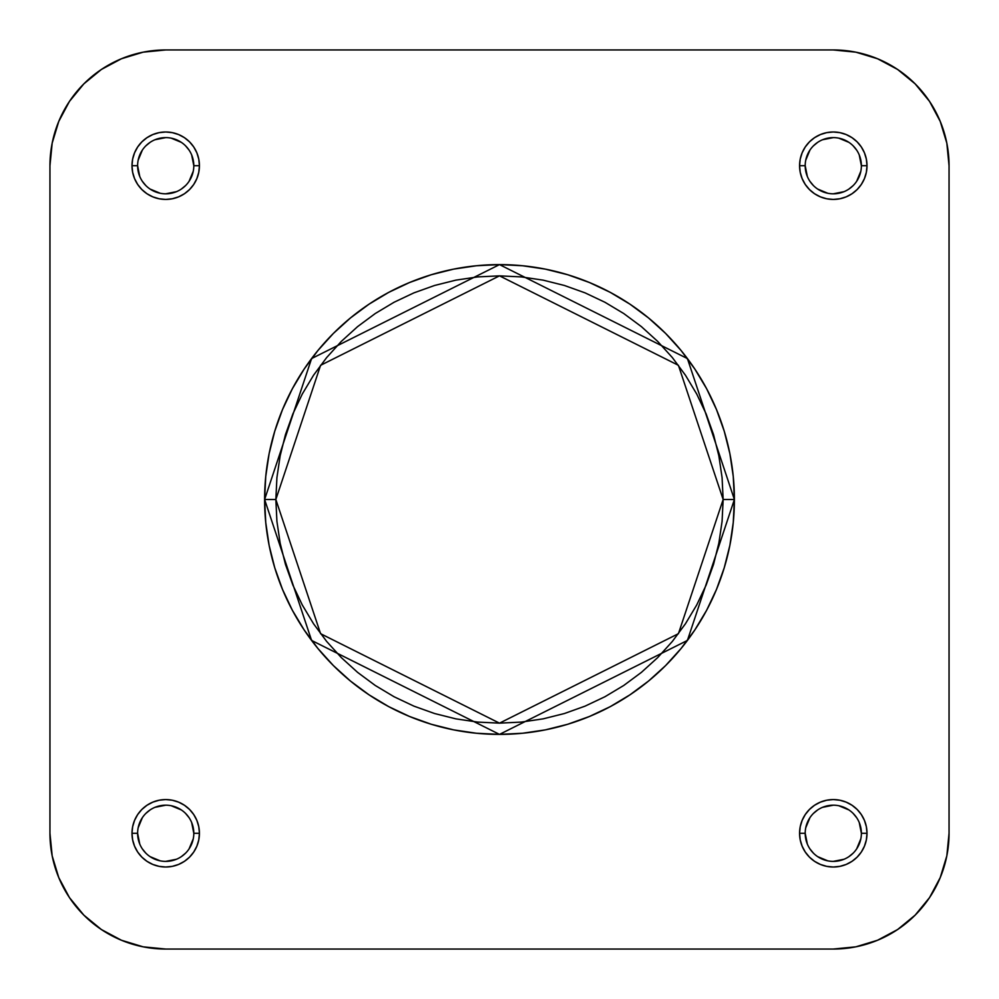 <?xml version="1.0" encoding="UTF-8"?>
<svg xmlns="http://www.w3.org/2000/svg" width="999" height="999" viewBox="0 0 999 999"><rect width="100%" height="100%" fill="white"/><g stroke="black" fill="none" stroke-linecap="round" stroke-linejoin="round"><path stroke-width="1.5" d="M805.194 833.291L799.575 833.291A33.716 33.716 0 0 1 833.291 799.575A33.716 33.716 0 0 1 867.007 833.291L866.358 826.71L864.435 820.391L861.325 814.56L857.13 809.452L852.022 805.256L846.19 802.147L839.872 800.224L833.291 799.575L826.71 800.224L820.391 802.147L814.56 805.256L809.452 809.452L805.256 814.56L802.147 820.391L800.224 826.71L799.575 833.291L800.224 839.872L802.147 846.19L805.256 852.022L809.452 857.13L814.56 861.325L820.391 864.435L826.71 866.358L833.291 867.007L839.872 866.358L846.19 864.435L852.022 861.325L857.13 857.13L861.325 852.022L864.435 846.19L866.358 839.872L867.007 833.291L861.388 833.291A28.097 28.097 0 0 0 833.291 805.194A28.097 28.097 0 0 0 805.194 833.291A28.097 28.097 0 0 0 833.291 861.388A28.097 28.097 0 0 0 861.388 833.291L867.007 833.291A33.716 33.716 0 0 1 833.291 867.007A33.716 33.716 0 0 1 799.575 833.291L805.194 833.291A28.097 28.097 0 0 1 833.291 805.194A28.097 28.097 0 0 1 861.388 833.291A28.097 28.097 0 0 1 833.291 861.388A28.097 28.097 0 0 1 805.194 833.291L807.329 844.043M137.612 833.291L131.993 833.291A33.716 33.716 0 0 1 165.709 799.575A33.716 33.716 0 0 1 199.425 833.291L198.776 826.71L196.853 820.391L193.744 814.56L189.548 809.452L184.44 805.256L178.609 802.147L172.29 800.224L165.709 799.575L159.128 800.224L152.81 802.147L146.978 805.256L141.87 809.452L137.675 814.56L134.565 820.391L132.642 826.71L131.993 833.291L132.642 839.872L134.565 846.19L137.675 852.022L141.87 857.13L146.978 861.325L152.81 864.435L159.128 866.358L165.709 867.007L172.29 866.358L178.609 864.435L184.44 861.325L189.548 857.13L193.744 852.022L196.853 846.19L198.776 839.872L199.425 833.291L193.806 833.291A28.097 28.097 0 0 0 165.709 805.194A28.097 28.097 0 0 0 137.612 833.291A28.097 28.097 0 0 0 165.709 861.388A28.097 28.097 0 0 0 193.806 833.291L199.425 833.291A33.716 33.716 0 0 1 165.709 867.007A33.716 33.716 0 0 1 131.993 833.291L137.612 833.291A28.097 28.097 0 0 1 165.709 805.194A28.097 28.097 0 0 1 193.806 833.291A28.097 28.097 0 0 1 165.709 861.388A28.097 28.097 0 0 1 137.612 833.291L139.748 844.043M805.194 165.709L799.575 165.709A33.716 33.716 0 0 1 833.291 131.993A33.716 33.716 0 0 1 867.007 165.709L866.358 159.128L864.435 152.81L861.325 146.978L857.13 141.87L852.022 137.675L846.19 134.565L839.872 132.642L833.291 131.993L826.71 132.642L820.391 134.565L814.56 137.675L809.452 141.87L805.256 146.978L802.147 152.81L800.224 159.128L799.575 165.709L800.224 172.29L802.147 178.609L805.256 184.44L809.452 189.548L814.56 193.744L820.391 196.853L826.71 198.776L833.291 199.425L839.872 198.776L846.19 196.853L852.022 193.744L857.13 189.548L861.325 184.44L864.435 178.609L866.358 172.29L867.007 165.709L861.388 165.709A28.097 28.097 0 0 0 833.291 137.612A28.097 28.097 0 0 0 805.194 165.709A28.097 28.097 0 0 0 833.291 193.806A28.097 28.097 0 0 0 861.388 165.709L867.007 165.709A33.716 33.716 0 0 1 833.291 199.425A33.716 33.716 0 0 1 799.575 165.709L805.194 165.709A28.097 28.097 0 0 1 833.291 137.612A28.097 28.097 0 0 1 861.388 165.709A28.097 28.097 0 0 1 833.291 193.806A28.097 28.097 0 0 1 805.194 165.709L807.329 176.461M137.612 165.709L131.993 165.709A33.716 33.716 0 0 1 165.709 131.993A33.716 33.716 0 0 1 199.425 165.709L198.776 159.128L196.853 152.81L193.744 146.978L189.548 141.87L184.44 137.675L178.609 134.565L172.29 132.642L165.709 131.993L159.128 132.642L152.81 134.565L146.978 137.675L141.87 141.87L137.675 146.978L134.565 152.81L132.642 159.128L131.993 165.709L132.642 172.29L134.565 178.609L137.675 184.44L141.87 189.548L146.978 193.744L152.81 196.853L159.128 198.776L165.709 199.425L172.29 198.776L178.609 196.853L184.44 193.744L189.548 189.548L193.744 184.44L196.853 178.609L198.776 172.29L199.425 165.709L193.806 165.709A28.097 28.097 0 0 0 165.709 137.612A28.097 28.097 0 0 0 137.612 165.709A28.097 28.097 0 0 0 165.709 193.806A28.097 28.097 0 0 0 193.806 165.709L199.425 165.709A33.716 33.716 0 0 1 165.709 199.425A33.716 33.716 0 0 1 131.993 165.709L137.612 165.709A28.097 28.097 0 0 1 165.709 137.612A28.097 28.097 0 0 1 193.806 165.709A28.097 28.097 0 0 1 165.709 193.806A28.097 28.097 0 0 1 137.612 165.709L139.748 176.461M275.849 499.5L320.579 365.309L499.5 275.849L678.421 365.309L723.151 499.5L734.39 499.5L687.412 358.566L499.5 264.61L311.588 358.566L264.61 499.5L275.849 499.5L276.923 477.584L280.145 455.869L285.477 434.577L292.869 413.911L302.26 394.068L313.536 375.249L326.611 357.617L341.358 341.358L357.617 326.611L375.249 313.536L394.068 302.26L413.911 292.869L434.577 285.477L455.869 280.145L477.584 276.923L499.5 275.849L521.416 276.923L543.131 280.145L564.423 285.477L585.089 292.869L604.932 302.26L623.751 313.536L641.383 326.611L657.642 341.358L672.389 357.617L685.464 375.249L696.74 394.068L706.131 413.911L713.523 434.577L718.855 455.869L722.077 477.584L723.151 499.5L722.077 521.416L718.855 543.131L713.523 564.423L706.131 585.089L696.74 604.932L685.464 623.751L672.389 641.383L657.642 657.642L641.383 672.389L623.751 685.464L604.932 696.74L585.089 706.131L564.423 713.523L543.131 718.855L521.416 722.077L499.5 723.151L477.584 722.077L455.869 718.855L434.577 713.523L413.911 706.131L394.068 696.74L375.249 685.464L357.617 672.389L341.358 657.642L326.611 641.383L313.536 623.751L302.26 604.932L292.869 585.089L285.477 564.423L280.145 543.131L276.923 521.416L275.849 499.5L264.61 499.5A234.89 234.89 0 0 1 499.5 264.61A234.89 234.89 0 0 1 734.39 499.5A234.89 234.89 0 0 1 499.5 734.39A234.89 234.89 0 0 1 264.61 499.5L265.746 522.527L269.118 545.329L274.725 567.682L282.492 589.385L292.345 610.227L304.195 629.994L317.932 648.513L333.404 665.596L350.487 681.068L369.006 694.804L388.773 706.655L409.615 716.508L431.318 724.275L453.671 729.882L476.473 733.254L499.5 734.39L522.527 733.254L545.329 729.882L567.682 724.275L589.385 716.508L610.227 706.655L629.994 694.804L648.513 681.068L665.596 665.596L681.068 648.513L694.804 629.994L706.655 610.227L716.508 589.385L724.275 567.682L729.882 545.329L733.254 522.527L734.39 499.5L733.254 476.473L729.882 453.671L724.275 431.318L716.508 409.615L706.655 388.773L694.804 369.006L681.068 350.487L665.596 333.404L648.513 317.932L629.994 304.195L610.227 292.345L589.385 282.492L567.682 274.725L545.329 269.118L522.527 265.746L499.5 264.61L476.473 265.746L453.671 269.118L431.318 274.725L409.615 282.492L388.773 292.345L369.006 304.195L350.487 317.932L333.404 333.404L317.932 350.487L304.195 369.006L292.345 388.773L282.492 409.615L274.725 431.318L269.118 453.671L265.746 476.473L264.61 499.5L311.588 640.434L499.5 734.39L687.412 640.434L734.39 499.5L723.151 499.5L678.421 633.691L499.5 723.151L320.579 633.691L275.849 499.5M833.291 949.05L855.868 946.827L833.291 949.05L165.709 949.05L143.132 946.827L121.416 940.234L101.399 929.545L121.416 940.234L101.399 929.545L83.854 915.146L69.455 897.601L58.766 877.584L52.173 855.868L49.95 833.291L52.173 855.868L49.95 833.291L49.95 165.709L52.173 143.132L58.766 121.416L69.455 101.399L58.766 121.416L69.455 101.399L83.854 83.854L101.399 69.455L121.416 58.766L143.132 52.173L165.709 49.95L143.132 52.173L165.709 49.95L833.291 49.95L855.868 52.173L877.584 58.766L897.601 69.455L877.584 58.766L897.601 69.455L915.146 83.854L929.545 101.399L940.234 121.416L946.827 143.132L949.05 165.709L946.827 143.132L949.05 165.709L949.05 833.291L946.827 855.868L940.234 877.584L929.545 897.601L940.234 877.584L929.545 897.601L915.146 915.146L897.601 929.545L877.584 940.234L855.868 946.827L833.291 949.05L165.709 949.05A115.759 115.759 0 0 1 49.95 833.291L49.95 165.709A115.759 115.759 0 0 1 165.709 49.95L833.291 49.95A115.759 115.759 0 0 1 949.05 165.709L949.05 833.291A115.759 115.759 0 0 1 833.291 949.05M193.806 165.709L191.671 154.957M189.073 150.1L185.577 145.842M181.319 142.345L171.191 138.149M165.709 137.612L154.957 139.748M150.1 142.345L145.842 145.842M142.345 150.1L138.149 160.227M142.345 181.319L145.842 185.577M150.1 189.073L160.227 193.269M165.709 193.806L176.461 191.671M181.319 189.073L185.577 185.577M189.073 181.319L193.269 171.191M861.388 165.709L859.252 154.957M856.655 150.1L853.158 145.842M848.9 142.345L838.773 138.149M833.291 137.612L822.539 139.748M817.681 142.345L813.423 145.842M809.927 150.1L805.731 160.227M809.927 181.319L813.423 185.577M817.681 189.073L827.809 193.269M833.291 193.806L844.043 191.671M848.9 189.073L853.158 185.577M856.655 181.319L860.851 171.191M861.388 833.291L859.252 822.539M856.655 817.681L853.158 813.423M848.9 809.927L838.773 805.731M833.291 805.194L822.539 807.329M817.681 809.927L813.423 813.423M809.927 817.681L805.731 827.809M809.927 848.9L813.423 853.158M817.681 856.655L827.809 860.851M833.291 861.388L844.043 859.252M848.9 856.655L853.158 853.158M856.655 848.9L860.851 838.773M193.806 833.291L191.671 822.539M189.073 817.681L185.577 813.423M181.319 809.927L171.191 805.731M165.709 805.194L154.957 807.329M150.1 809.927L145.842 813.423M142.345 817.681L138.149 827.809M142.345 848.9L145.842 853.158M150.1 856.655L160.227 860.851M165.709 861.388L176.461 859.252M181.319 856.655L185.577 853.158M189.073 848.9L193.269 838.773M165.709 949.05L143.132 946.827M69.455 897.601L58.766 877.584M49.95 165.709L52.173 143.132M101.399 69.455L121.416 58.766M833.291 49.95L855.868 52.173M929.545 101.399L940.234 121.416M949.05 833.291L946.827 855.868M897.601 929.545L877.584 940.234"/></g></svg>
